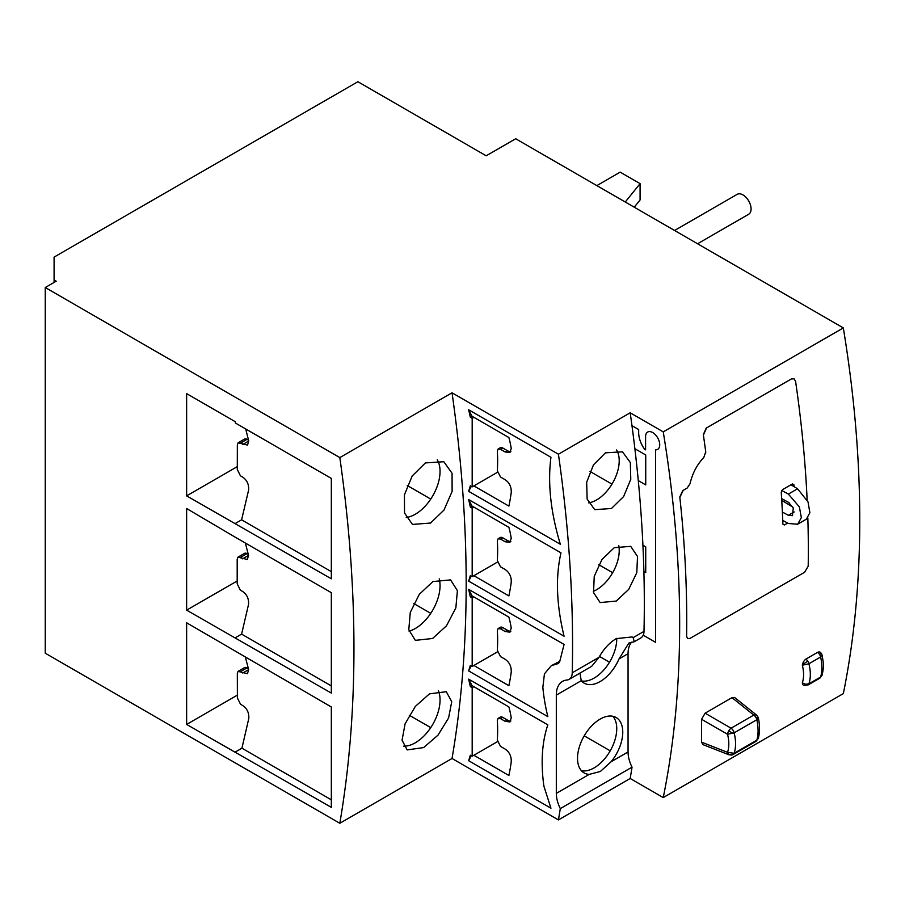 <?xml version="1.0" encoding="UTF-8"?>
<svg xmlns="http://www.w3.org/2000/svg" width="905" height="905" viewBox="0 0 905 905"><rect width="100%" height="100%" fill="white"/><g stroke="black" fill="none" stroke-linecap="round" stroke-linejoin="round"><path stroke-width="1.36" d="M697.574 243.762L748.695 214.236A11.494 6.64 -120 0 0 750.675 205.808A11.494 6.64 -120 0 0 744.148 195.695A11.494 6.64 -120 0 0 737.202 194.326L674.576 230.481M787.667 523.09L784.364 525.002L782.893 524.142A1091.079 629.937 -120 0 0 781.23 492.162L782.531 489.65L792.418 483.937L793.945 484.82A1091.079 629.937 60 0 1 794.07 486.652M784.364 525.002L782.893 524.142L784.364 525.002M792.418 483.937L793.945 484.82L792.418 483.937M807.147 499.956A1091.079 629.937 -120 0 0 795.586 381.367L794.081 378.81L791.389 378.946L706.205 428.122L703.332 434.626A1091.079 629.937 60 0 1 705.73 451.844L703.796 457.489C696.997 464.627 692.404 473.383 690.04 483.745L687.133 488.078L682.845 490.544L679.802 496.947A1091.079 629.937 60 0 1 686.601 636.385L687.596 638.636L690.062 638.376L804.59 572.265L808.199 566.179A1091.079 629.937 -120 0 0 807.837 517.965M789.499 502.999A1083.081 625.321 60 0 1 789.601 505.16M643.229 635.186L655.627 642.346L655.627 449.83A10 5.769 -120 0 0 657.664 449.366A10 5.769 -120 0 0 659.191 441.357A10 5.769 -120 0 0 652.663 432.545A10 5.769 -120 0 0 647.663 432.058A10 5.769 -120 0 0 645.593 436.629L645.593 449.853L644.609 449.287A19.797 11.426 60 0 1 638.67 432.635L638.67 429.536L631.962 425.667M642.923 545.217L645.729 546.846L645.729 572.605L643.885 571.541M634.869 448.699L645.729 454.977L645.729 484.899L638.285 480.6M781.716 490.453L788.379 494.096L799.375 506.891L801.344 517.671L797.622 524.244L788.379 523.486L782.746 520.398M782.361 512.026L788.379 515.318L792.486 515.658L793.266 507.943L788.379 502.264L781.626 498.565M797.622 524.244L806.344 519.198L809.885 512.739L808.018 501.902L797.577 488.791L790.981 484.775M781.739 500.375L792.904 507.162M701.579 719.305L701.579 742.157L727.552 752.349C729.238 747.145 729.238 741.127 727.552 734.283A5 2.364 -60 0 1 728.717 730.889A5 2.364 -60 0 1 731.07 728.186L705.108 713.185L701.579 719.294L727.552 734.283L734.147 732.835C736.037 740.584 736.037 747.406 734.147 753.277A5 2.885 60 0 1 733.265 754.465A5 2.885 60 0 1 732.993 754.589A5 4.061 -109.7 0 1 732.45 754.838A5 4.061 -109.7 0 1 727.62 752.836A5 2.862 -68.6 0 1 727.552 752.349L734.147 753.277L756.851 740.166L758.277 738.412C759.929 732.439 759.962 725.618 758.367 717.948L756.851 719.724A5 2.885 -120 0 0 753.786 715.074A5 2.862 -51.4 0 1 755.177 714.679A5 2.862 -51.4 0 1 756.591 715.063L734.543 697.461L731.987 697.665L753.786 715.074L731.07 728.186A5 2.885 60 0 1 734.147 732.835L756.851 719.724C758.481 727.631 758.481 734.453 756.851 740.166A5 2.885 -120 0 1 755.98 741.353L758.277 738.412M755.698 741.478A5 2.885 -120 0 0 755.98 741.353L733.265 754.465L728.944 754.793A5 2.862 -68.6 0 1 727.62 752.836M701.579 742.179L702.902 744.6L728.944 754.793M705.108 713.185L731.987 697.665M802.328 665.22A5 2.364 -60 0 1 802.396 664.734A5 2.364 -60 0 1 805.846 659.123A5 2.885 60 0 1 807.758 661.114A5 2.885 60 0 1 808.923 663.761L802.328 665.22C804.002 671.906 804.002 677.788 802.328 682.856L805.654 684.293L808.923 683.795A5 2.885 60 0 1 808.041 684.972L803.719 685.3A5 2.862 -68.6 0 1 802.328 682.856M817.588 652.347A5 2.885 60 0 1 819.5 654.349L821.446 653.478L820.394 652.335A5 2.862 -51.4 0 0 817.588 652.347L805.846 659.123M819.5 678.331A5 2.885 -120 0 0 819.772 678.196A5 2.885 -120 0 0 820.654 677.019L822.068 675.277C824.444 664.553 823.131 662.72 822.17 655.22L820.654 656.985C822.26 664.745 822.26 671.431 820.654 677.019L808.923 683.795C810.801 678.049 810.801 671.363 808.923 663.761L820.654 656.985A5 2.885 60 0 0 819.5 654.349M579.947 673.105L581.248 680.707A31.992 18.473 120 0 0 584.144 683.139A31.992 18.473 120 0 0 600.139 681.556A31.992 18.473 120 0 0 619.031 658.897L628.828 643.093L634.269 641.736L633.149 637.64L632.097 636.95L616.248 638.613C609.438 642.708 603.68 648.953 598.997 657.347L591.678 666.329L569.143 679.338A15 8.654 60 0 1 566.937 680.017A29.989 17.319 -120 0 0 562.525 681.375A29.989 17.319 -120 0 0 556.315 695.108L556.315 793.38A24.989 14.435 -120 0 0 560.297 808.595A1264.047 729.803 60 0 1 558.43 819.907L630.185 778.481L663.252 797.577L843.336 693.603A1091.283 630.05 60 0 0 843.324 327.915L515.703 138.759L486.189 155.796L357.882 81.722L54.085 257.111L54.085 282.417M581.417 680.911A31.992 18.473 120 0 0 594.133 678.083A31.992 18.473 120 0 0 616.746 638.33M600.366 771.479L611.09 761.761A31.992 18.473 120 0 0 616.135 717.518A31.992 18.473 120 0 0 600.139 719.102A31.992 18.473 120 0 0 579.234 747.292A31.992 18.473 120 0 0 584.144 772.927A31.992 18.473 120 0 0 589.189 774.397L600.366 771.479M581.417 770.698A31.992 18.473 120 0 0 594.133 767.87A31.992 18.473 120 0 0 614.122 742.439A31.992 18.473 120 0 0 612.843 716.274M593.307 591.35A31.992 18.473 120 0 0 596.599 589.721A31.992 18.473 120 0 0 618.782 545.636M616.248 601.067L628.737 589.359L636.792 572.65L637.527 556.507L630.706 546.349L614.28 547.683L601.961 559.494L594.234 576.361L593.544 592.537L600.106 602.572L616.248 601.067M588.612 502.863A31.992 18.473 120 0 0 596.599 499.933A31.992 18.473 120 0 0 616.554 449.989M611.441 508.497L623.635 496.54L630.774 479.288L630.333 462.534L622.493 451.821L605.479 452.817L593.465 464.887L586.666 482.263L587.13 499.051L594.721 509.662L611.441 508.497M409.094 631.181A34.99 20.204 120 0 0 415.305 628.511A34.99 20.204 120 0 0 439.23 578.872M432.59 638.489L446.47 625.819L455.849 607.889L457.398 590.637L450.554 579.89L432.941 581.553L419.275 594.347L410.27 612.481L408.789 629.767L415.316 640.355L432.59 638.489M406.209 517.479A34.99 20.204 120 0 0 415.305 514.232A34.99 20.204 120 0 0 437.228 459.763M430.554 523.033L443.993 510.058L452.127 491.381L452.059 473.258L443.823 461.72L425.395 462.919L412.16 476.03L404.422 494.865L404.535 513.033L412.476 524.436L430.554 523.033M403.63 746.15A34.99 20.204 120 0 0 415.305 742.79A34.99 20.204 120 0 0 438.348 690.504M423.619 747.587L438.009 735.143L448.609 717.925L451.731 701.647L446.301 691.714L429.49 693.841L415.316 706.42L405.089 723.864L402.058 740.188L407.16 749.917L423.619 747.587M843.324 327.915L663.241 431.877A1091.283 630.05 60 0 1 663.252 797.577M682.902 490.985L679.847 497.388A1091.283 630.05 60 0 1 686.601 636.385L687.585 638.636L690.062 638.376M706.273 428.563L703.4 435.067A1091.283 630.05 60 0 1 705.787 452.285M54.085 279.973L56.212 281.195L45.25 287.519L339.816 457.591A1264.047 729.803 60 0 1 339.816 823.279L452.036 758.492L558.43 819.907M663.241 431.877L630.185 412.793L558.43 454.22L452.036 392.793L339.816 457.591M45.25 287.519L45.25 653.206L339.816 823.279M630.185 412.793A1264.047 729.803 60 0 1 643.998 631.373A15 8.654 60 0 1 640.898 637.912L634.269 641.736M558.43 454.22A1264.047 729.803 60 0 1 572.243 672.8A15 8.654 60 0 1 569.143 679.338M631.611 642.165A29.989 17.319 -120 0 0 628.059 653.682L628.059 751.953A24.989 14.435 -120 0 0 632.041 767.168L560.297 808.595M609.518 662.234L599.506 656.453M472.184 597.888L472.184 666.453L470.34 665.39L468.654 670.91L547.83 716.624A159.959 92.355 60 0 1 542.853 687.336L544.437 673.863L551.303 665.695L558.204 663.557L559.562 662.2L564.075 644.439L468.654 589.347L470.34 596.825L472.184 597.888L473.881 596.915L508.893 617.131A159.959 92.355 -60 0 1 511.235 628.013L509.911 632.165L505.148 631.532L500.533 628.862L498.135 628.556L500.261 627.335A5 2.885 60 0 1 502.761 627.584L507.377 630.242A10 5.769 -120 0 0 510.861 631.192M472.184 666.453L497.433 651.883M498.135 628.556L497.32 630.717A159.959 92.355 -60 0 1 497.32 650.31L500.533 656.623L505.148 659.281C509.458 662.279 511.495 666.544 511.235 672.098A159.959 92.355 -60 0 1 508.893 685.696L473.881 665.48M472.184 418.302L472.184 486.879L470.34 485.804L468.654 491.325L560.342 544.267C550.693 512.343 547.559 483.349 550.953 457.285L468.654 409.773L470.34 417.239L472.184 418.302L473.881 417.329L472.025 416.266L470.34 417.239M452.036 392.793A1264.047 729.803 60 0 1 452.036 758.492M472.184 508.101L472.184 576.666L470.34 575.603L468.654 581.123L564.075 636.215C556.473 604.845 555.432 577.062 560.976 552.853L468.654 499.56L470.34 507.026L472.184 508.101L473.881 507.117L472.025 506.053L470.34 507.026M472.184 687.676L472.184 756.241L470.34 755.177L468.654 760.698L550.953 808.21L543.916 786.23A159.959 92.355 60 0 1 547.83 724.848L468.654 679.135L470.34 686.612L472.184 687.676L473.881 686.703L508.893 706.918A159.959 92.355 -60 0 1 511.235 717.812L509.911 721.952L505.148 721.319L507.377 720.029A10 5.769 -120 0 0 510.861 720.991M235.391 537.287L186.634 508.531L186.634 610.151L331.332 693.083L331.332 592.684L235.391 537.287M186.634 724.43L331.332 807.362L331.332 706.963L186.634 622.798L186.634 724.43L237.596 695.006M235.391 423.008L235.391 421.787L186.634 393.63L186.634 495.872L331.332 578.804L331.332 478.406L235.391 423.008M245.696 428.959L248.739 441.018L247.529 445.102L238.117 442.783L237.348 444.921L237.291 469.446L240.413 475.804L242.732 477.139C247.042 480.148 248.999 484.458 248.615 490.069L241.601 519.832L235.391 523.418M331.332 571.643L241.601 519.832M245.346 543.034L248.547 555.41L247.348 559.482L237.947 557.163L237.189 559.29L237.189 583.782L240.323 590.128L242.642 591.474C246.952 594.483 248.92 598.782 248.547 604.382L241.601 634.111L235.391 637.697M331.332 685.911L241.601 634.111M245.447 657.369L248.649 669.632L247.461 673.693L238.072 671.363L237.325 673.49L237.393 697.936L240.538 704.282L242.857 705.629C247.167 708.626 249.147 712.936 248.785 718.525L241.929 748.197L235.391 751.976M331.332 799.816L241.929 748.197M632.041 767.168A1264.047 729.803 60 0 1 630.185 778.481M186.634 495.872L237.506 466.505M186.634 610.151L237.404 580.84M237.947 557.163L244.508 553.374A5 2.885 60 0 1 247.008 553.622L248.343 554.392M238.117 442.783L244.508 439.095A5 2.885 60 0 1 247.008 439.344L248.592 440.26M238.072 671.363L244.508 667.652A5 2.885 60 0 1 247.008 667.901L248.468 668.738M413.755 603.533L430.746 613.341M407.25 485.499L430.746 499.062M409.264 715.222L430.746 727.62M472.184 756.241L497.433 741.67M505.148 721.319L500.533 718.661L498.135 718.344L497.32 720.516A159.959 92.355 120 0 1 497.32 740.098L500.533 746.41L505.148 749.08C509.47 752.078 511.495 756.354 511.235 761.886A159.959 92.355 -60 0 1 508.893 775.483L473.881 755.268M498.135 718.344L500.261 717.122A5 2.885 60 0 1 502.761 717.371L507.377 720.029M473.881 507.117L508.893 527.332A159.959 92.355 -60 0 1 511.235 538.226L509.911 542.378L505.148 541.744L500.533 539.075L498.135 538.769L497.32 540.93A159.959 92.355 -60 0 1 497.32 560.523L500.533 566.824L505.148 569.494C509.458 572.492 511.495 576.757 511.235 582.311A159.959 92.355 -60 0 1 508.893 595.909L473.881 575.693L497.433 562.084M472.184 576.666L473.881 575.693M498.135 538.769L500.261 537.536A5 2.885 60 0 1 502.761 537.785L507.377 540.455A10 5.769 -120 0 0 510.861 541.405M472.184 486.879L473.881 485.894L508.893 506.11A159.959 92.355 -60 0 0 511.235 492.512C511.495 486.969 509.458 482.693 505.148 479.707L500.533 477.037L497.32 470.736A159.959 92.355 120 0 0 497.32 451.143L498.135 448.982L500.533 449.287L505.148 451.957L509.911 452.591L511.235 448.439A159.959 92.355 -60 0 0 508.893 437.545L473.881 417.329M473.881 485.894L497.433 472.297M498.135 448.982L500.261 447.749A5 2.885 60 0 1 502.761 447.998L507.377 450.667A10 5.769 -120 0 0 510.861 451.618M610.208 750.833L584.234 735.833M598.782 564.697L612.674 572.718M589.992 471.426L611.972 484.107M471.29 486.358L468.654 491.325M468.654 409.773L472.025 416.266M471.29 576.146L468.654 581.123M468.654 499.56L472.025 506.053M468.654 679.135L472.025 685.639L473.881 686.703M471.29 755.732L468.654 760.698M472.025 685.639L470.34 686.612M551.303 665.695L559.709 661.385M471.29 665.933L468.654 670.91M473.881 596.915L472.025 595.841L470.34 596.825M468.654 589.347L472.025 595.841M784.284 501.924L784.284 500.013M634.247 207.2L640.084 199.96L640.084 183.636L620.174 172.142L596.848 185.616M625.253 202.007L640.084 183.636M805.654 684.293L805.654 684.293A5 0.905 98.2 0 1 804.839 685.594M797.577 488.791L788.379 494.096M788.379 515.318L794.183 511.97M728.717 730.889L733.05 733.401M757.304 717.111L758.379 718.219A5 4.593 -170.3 0 0 755.177 714.679M807.758 661.114L802.396 664.734M643.998 631.373L633.149 637.64M598.997 657.347L572.243 672.8M628.059 653.682L619.031 658.897M581.248 680.707L556.315 695.108M628.059 751.953L611.09 761.761M589.189 774.397L556.315 793.38M500.533 628.862L502.761 627.584M505.148 631.532L507.377 630.242M240.311 557.48L247.008 553.622M242.642 558.826L248.547 555.41M240.492 443.111L247.008 439.344M242.811 444.446L248.739 441.018M240.447 671.691L247.008 667.901M242.766 673.026L248.649 669.632M500.533 718.661L502.761 717.371M500.533 539.075L502.761 537.785M505.148 541.744L507.377 540.455M500.533 449.287L502.761 447.998M505.148 451.957L507.377 450.667M758.367 717.948L756.591 715.063M808.041 684.972L819.772 678.196L822.068 675.277M821.446 653.478L822.17 655.22"/></g></svg>
